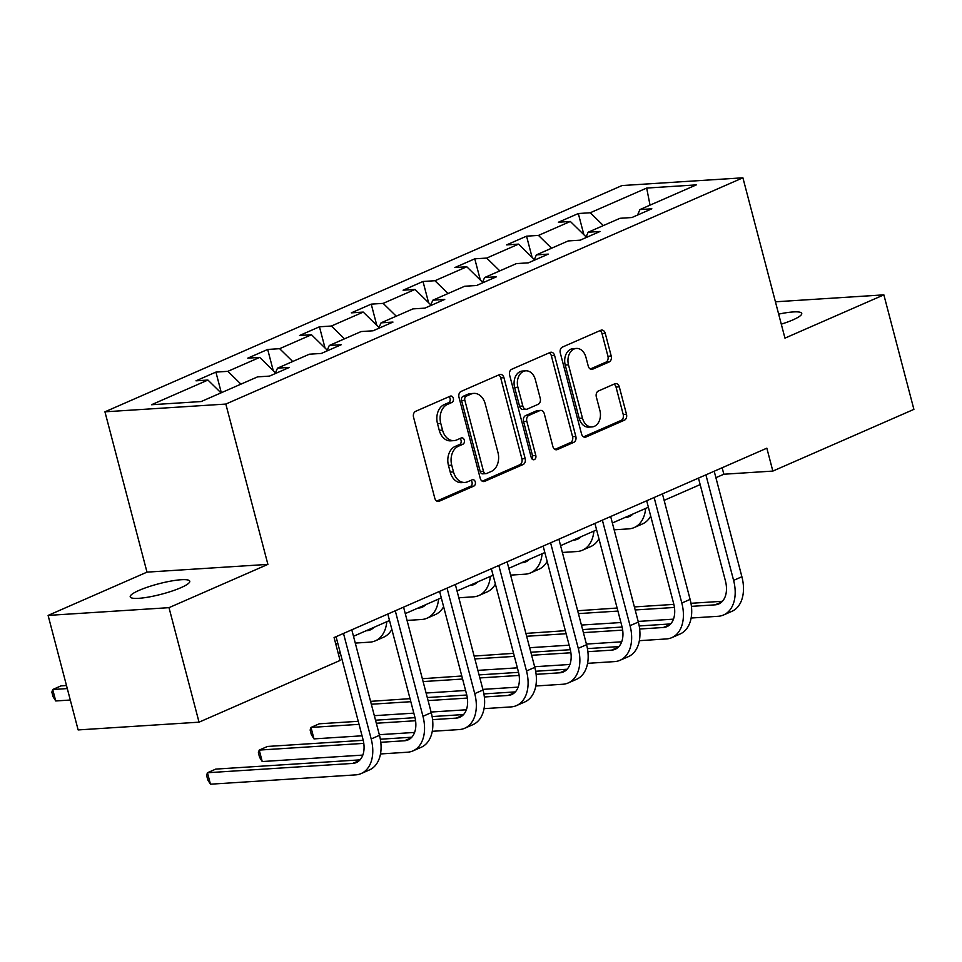 <?xml version="1.0" encoding="UTF-8"?>
<svg xmlns="http://www.w3.org/2000/svg" width="962" height="962" viewBox="0 0 962 962"><rect width="100%" height="100%" fill="white"/><g stroke="black" fill="none" stroke-linecap="round" stroke-linejoin="round"><path stroke-width="1.44" d="M453.342 398.316A3.307 2.417 86.3 0 0 450.853 396.019A3.307 2.417 86.3 0 0 450.24 396.176L415.632 411.315A4.726 3.463 86.3 0 0 413.552 417.231L434.776 498.172A4.726 3.463 86.3 0 0 438.335 501.455A4.726 3.463 86.3 0 0 439.213 501.238L473.833 486.087A3.307 2.417 86.3 0 0 475.288 481.95A3.307 2.417 86.3 0 0 472.787 479.653A3.307 2.417 86.3 0 0 472.174 479.797L467.7 481.758A15.103 11.063 86.3 0 1 464.887 482.443A15.103 11.063 86.3 0 1 453.499 471.933L451.731 465.187A15.103 11.063 86.3 0 1 458.381 446.236L462.854 444.276A3.307 2.417 86.3 0 0 464.309 440.139A3.307 2.417 86.3 0 0 461.82 437.83A3.307 2.417 86.3 0 0 461.207 437.987L456.734 439.947A15.103 11.063 86.3 0 1 453.92 440.632A15.103 11.063 86.3 0 1 442.532 430.122L440.764 423.376A15.103 11.063 86.3 0 1 447.414 404.425L451.887 402.465A3.307 2.417 86.3 0 0 453.342 398.316M453.92 440.632L450.661 440.849A15.103 11.063 86.3 0 1 439.261 430.327L437.494 423.581A15.103 11.063 86.3 0 1 444.143 404.629L448.629 402.669A3.307 2.417 86.3 0 0 450.084 398.533A3.307 2.417 86.3 0 0 448.989 396.717M436.796 501.07L470.562 486.303A3.307 2.417 86.3 0 0 472.017 482.154A3.307 2.417 86.3 0 0 470.923 480.351M464.887 482.443L461.628 482.659A15.103 11.063 86.3 0 1 450.228 472.138L448.46 465.392A15.103 11.063 86.3 0 1 455.11 446.452L459.595 444.492A3.307 2.417 86.3 0 0 461.051 440.343A3.307 2.417 86.3 0 0 459.956 438.528M781.288 324.158A30.784 5.387 -14.7 0 0 792.88 319.901A30.784 5.387 -14.7 0 0 801.743 313.432A30.784 5.387 -14.7 0 0 778.655 314.117M139.081 590.367A30.784 5.387 -14.7 0 0 130.219 596.837A30.784 5.387 -14.7 0 0 149.11 596.969A30.784 5.387 -14.7 0 0 180.904 587.686A30.784 5.387 -14.7 0 0 189.767 581.216A30.784 5.387 -14.7 0 0 170.863 581.084A30.784 5.387 -14.7 0 0 139.081 590.367M609.138 361.977A4.726 3.463 86.3 0 0 611.219 356.06L605.254 333.345A4.726 3.463 86.3 0 0 601.695 330.062A4.726 3.463 86.3 0 0 600.817 330.279L562.385 347.102A4.726 3.463 86.3 0 0 560.305 353.018L581.541 433.946A4.726 3.463 86.3 0 0 585.1 437.241A4.726 3.463 86.3 0 0 585.978 437.025L624.41 420.202A4.726 3.463 86.3 0 0 626.49 414.285L619.3 386.856A4.726 3.463 86.3 0 0 615.74 383.573A4.726 3.463 86.3 0 0 614.862 383.778L598.412 390.981A4.726 3.463 86.3 0 0 596.332 396.897L599.903 410.509A12.626 9.247 86.3 0 1 591.991 426.924A12.626 9.247 86.3 0 1 582.467 418.133L568.494 364.851A12.626 9.247 86.3 0 1 576.394 348.436A12.626 9.247 86.3 0 1 585.918 357.227L588.251 366.101A4.726 3.463 86.3 0 0 591.81 369.396A4.726 3.463 86.3 0 0 592.688 369.18L609.138 361.977L605.868 362.181A4.726 3.463 86.3 0 0 607.948 356.265L601.996 333.561A4.726 3.463 86.3 0 0 599.975 330.651M784.956 338.131L883.862 294.853L913.9 409.367L772.847 471.079L766.846 448.184L334.079 637.553L340.079 660.449L199.038 722.173L168.999 607.659L267.893 564.381L225.829 404.064L742.904 177.802L784.956 338.131M503.944 377.681A4.726 3.463 86.3 0 0 500.384 374.398A4.726 3.463 86.3 0 0 499.506 374.615L461.075 391.426A4.726 3.463 86.3 0 0 458.994 397.354L480.218 478.282A4.726 3.463 86.3 0 0 483.79 481.565A4.726 3.463 86.3 0 0 484.656 481.349L523.1 464.538A4.726 3.463 86.3 0 0 525.18 458.609L503.944 377.681L500.685 377.886A4.726 3.463 86.3 0 0 498.665 374.988M511.724 369.264L550.168 352.441A4.726 3.463 86.3 0 1 551.046 352.224A4.726 3.463 86.3 0 1 554.605 355.519L575.829 436.447A4.726 3.463 86.3 0 1 573.761 442.364L557.311 449.567A4.726 3.463 86.3 0 1 556.433 449.783A4.726 3.463 86.3 0 1 552.873 446.5L544.264 413.672A4.726 3.463 86.3 0 0 540.704 410.389A4.726 3.463 86.3 0 0 539.826 410.606L528.908 415.38A4.726 3.463 86.3 0 0 526.827 421.296L535.798 455.471A3.307 2.417 86.3 0 1 533.73 459.764A3.307 2.417 86.3 0 1 531.228 457.467L509.644 375.192A4.726 3.463 86.3 0 1 511.724 369.264M225.829 404.064L104.942 411.82L622.005 185.558L742.904 177.802M583.886 234.716L578.318 213.528L558.405 222.234L570.334 221.464L538.479 235.413L526.551 236.171L506.637 244.889L518.566 244.12L486.7 258.069L474.771 258.826L454.87 267.544L466.786 266.775L434.932 280.724L423.003 281.481L403.09 290.199L415.019 289.43L383.153 303.379L371.236 304.136L351.322 312.854L363.239 312.085L331.385 326.034L319.456 326.791L299.543 335.51L311.472 334.74L279.617 348.689L267.689 349.447L247.775 358.165L259.704 357.395L227.838 371.332L215.909 372.102L195.995 380.82L207.924 380.05L151.503 404.737L201.166 401.551L257.588 376.863L269.516 376.106L289.43 367.388L277.501 368.157L275.132 373.641M578.318 213.528L590.247 212.758L646.668 188.071L696.332 184.884L639.91 209.572L651.839 208.802L631.926 217.52L619.997 218.29L588.143 232.227L600.072 231.457L580.158 240.175L568.229 240.933L536.363 254.882L548.292 254.112L528.378 262.83L516.45 263.588L484.595 277.537L496.524 276.767L476.611 285.486L464.682 286.243L432.828 300.192L444.745 299.422L424.831 308.141L412.914 308.898L381.048 322.847L392.977 322.078L373.064 330.796L361.135 331.553L329.281 345.502L341.197 344.733L321.296 353.451L309.367 354.208L277.501 368.157M586.123 236.905L570.334 221.464M551.575 248.22L538.479 235.413M588.143 232.227L585.774 237.71M534.343 259.56L518.566 244.12M499.807 270.875L486.7 258.069M536.363 254.882L534.006 260.365M482.575 282.215L466.786 266.775M448.027 293.53L434.932 280.724M484.595 277.537L482.227 283.02M430.808 304.87L415.019 289.43M396.26 316.185L383.153 303.379M432.828 300.192L430.459 305.675M379.028 327.525L363.239 312.085M344.48 338.84L331.385 326.034M381.048 322.847L378.679 328.331M327.26 350.18L311.472 334.74M292.713 361.496L279.617 348.689M329.281 345.502L326.912 350.986M275.481 372.835L259.704 357.395M240.945 384.151L227.838 371.332M221.032 392.869L207.924 380.05M267.893 564.381L146.994 572.137L48.1 615.415L168.999 607.659M48.1 615.415L78.138 729.93L199.038 722.173M883.862 294.853L775.432 301.803M146.994 572.137L104.942 411.82M715.908 477.693L723.845 474.23L772.847 471.079M335.774 644.035L337.746 643.169M353.499 636.279L389.526 620.514M405.267 613.624L441.293 597.859M457.046 590.969L493.073 575.204M508.814 568.314L544.841 552.549M560.593 545.658L596.62 529.894M612.361 523.003L648.388 507.239M664.141 500.348L700.156 484.595M650.035 205.134L646.668 188.071M603.354 225.565L590.247 212.758M639.91 209.572L637.541 215.055M722.137 467.736L723.845 474.23M221.32 392.736L215.909 372.102M273.244 370.647L267.689 349.447M325.024 347.991L319.456 326.791M376.791 325.336L371.236 304.136M428.571 302.681L423.003 281.481M480.339 280.026L474.771 258.826M532.106 257.371L526.551 236.171M482.239 481.192L519.829 464.742A4.726 3.463 86.3 0 0 521.909 458.826L500.685 377.886M466.305 396.152A3.307 2.417 86.3 0 0 464.85 400.3L483.489 471.344A3.307 2.417 86.3 0 0 485.978 473.641A3.307 2.417 86.3 0 0 486.592 473.496L491.317 471.428A15.103 11.063 86.3 0 0 497.967 452.477L485.233 403.92A15.103 11.063 86.3 0 0 473.833 393.398A15.103 11.063 86.3 0 0 471.031 394.095L466.305 396.152L463.035 396.368A3.307 2.417 86.3 0 0 461.58 400.517L464.85 400.3M485.978 473.641L482.708 473.845A3.307 2.417 86.3 0 1 480.218 471.548L461.58 400.517M473.833 393.398L470.574 393.614A15.103 11.063 86.3 0 0 467.76 394.3L471.031 394.095M463.035 396.368L467.76 394.3M554.894 449.398L570.49 442.58A4.726 3.463 86.3 0 0 572.57 436.652L551.334 355.724A4.726 3.463 86.3 0 0 549.314 352.813M540.704 410.389L537.433 410.594A4.726 3.463 86.3 0 0 536.555 410.81L525.637 415.584A4.726 3.463 86.3 0 0 523.568 421.512L532.527 455.675L535.798 455.471M532.034 459.006A3.307 2.417 86.3 0 0 532.527 455.675M535.329 379.617A12.626 9.247 86.3 0 0 525.805 370.827A12.626 9.247 86.3 0 0 517.893 387.241L522.823 406.012A4.726 3.463 86.3 0 0 526.382 409.295A4.726 3.463 86.3 0 0 527.26 409.078L538.167 404.305A4.726 3.463 86.3 0 0 540.247 398.388L535.329 379.617M525.805 370.827L522.534 371.031A12.626 9.247 86.3 0 0 514.622 387.445L517.893 387.241M526.382 409.295L523.112 409.511A4.726 3.463 86.3 0 1 519.552 406.217L514.622 387.445M590.271 369.011L605.868 362.181M576.394 348.436L573.136 348.641A12.626 9.247 86.3 0 0 565.223 365.055L568.494 364.851M591.991 426.924L588.72 427.128A12.626 9.247 86.3 0 1 579.196 418.338L565.223 365.055M583.561 436.856L621.139 420.406A4.726 3.463 86.3 0 0 623.22 414.49L616.029 387.061A4.726 3.463 86.3 0 0 614.009 384.151M66.498 685.533L61.015 685.882L52.718 689.513L55.724 700.961L70.298 700.035M67.292 688.576L52.718 689.513L51.864 692.135L53.066 696.716L55.724 700.961M360.028 759.86L215.741 769.107L207.443 772.739L210.45 784.198L355.687 774.879A36.075 23.725 -113.6 0 0 361.135 773.568A36.075 23.725 -113.6 0 0 371.188 738.948L343.494 633.429M361.135 773.568L369.432 769.937A36.075 23.725 -113.6 0 0 379.485 735.317L351.791 629.797M336.051 636.688L363.011 739.477A24.05 15.825 66.4 0 1 356.313 762.553A24.05 15.825 66.4 0 1 352.681 763.419L207.443 772.739L206.589 775.36L207.792 779.942L210.45 784.198M338.516 654.461A36.075 23.725 -113.6 0 0 340.079 652.032M374.038 627.284A24.05 15.825 66.4 0 1 370.478 629.821A24.05 15.825 66.4 0 1 366.847 630.699L366.149 630.747M355.279 643.085L369.853 642.147A36.075 23.725 -113.6 0 0 375.3 640.848A36.075 23.725 -113.6 0 0 386.796 621.705M375.3 640.848L383.597 637.217A36.075 23.725 -113.6 0 0 391.847 629.376M380.495 753.955L407.467 752.224A36.075 23.725 -113.6 0 0 412.914 750.913A36.075 23.725 -113.6 0 0 422.955 716.293L395.274 610.774M412.914 750.913L421.212 747.282A36.075 23.725 -113.6 0 0 431.253 712.662L403.571 607.142M387.818 614.033L414.79 716.822A24.05 15.825 66.4 0 1 408.092 739.898A24.05 15.825 66.4 0 1 404.461 740.776L380.796 742.291M411.796 737.205L380.339 739.225M363.227 740.319L267.52 746.452L259.223 750.083L262.229 761.543L362.83 755.086M363.792 743.373L259.223 750.083L258.369 752.705L259.572 757.286L262.229 761.543M432.275 731.3L459.235 729.569A36.075 23.725 -113.6 0 0 464.682 728.258A36.075 23.725 -113.6 0 0 474.735 693.638L447.041 588.119M464.682 728.258L472.979 724.626A36.075 23.725 -113.6 0 0 483.032 690.007L455.339 584.487M439.598 591.377L466.558 694.167A24.05 15.825 66.4 0 1 459.86 717.243A24.05 15.825 66.4 0 1 456.228 718.121L432.563 719.636M463.576 714.55L432.118 716.57M414.995 717.664L375.517 720.201M358.249 721.308L319.288 723.797L310.991 727.428L313.997 738.888L362.049 735.798M415.572 720.73L376.31 723.244M359.042 724.35L310.991 727.428L310.137 730.05L311.339 734.631L313.997 738.888M379.317 734.691L414.61 732.431M425.817 604.641A24.05 15.825 66.4 0 1 422.258 607.166A24.05 15.825 66.4 0 1 418.626 608.044L417.929 608.092M407.058 620.43L421.633 619.492A36.075 23.725 -113.6 0 0 427.08 618.193A36.075 23.725 -113.6 0 0 438.564 599.061M427.08 618.193L435.377 614.562A36.075 23.725 -113.6 0 0 443.614 606.721M477.585 581.986A24.05 15.825 66.4 0 1 474.025 584.523A24.05 15.825 66.4 0 1 470.394 585.389L469.697 585.437M458.826 597.775L473.4 596.837A36.075 23.725 -113.6 0 0 478.848 595.538A36.075 23.725 -113.6 0 0 490.343 576.406M478.848 595.538L487.145 591.907A36.075 23.725 -113.6 0 0 495.394 584.066M529.365 559.331A24.05 15.825 66.4 0 1 525.805 561.868A24.05 15.825 66.4 0 1 522.174 562.734L521.476 562.782M510.606 575.12L525.168 574.182A36.075 23.725 -113.6 0 0 530.615 572.883A36.075 23.725 -113.6 0 0 542.111 553.751M530.615 572.883L538.912 569.251A36.075 23.725 -113.6 0 0 547.162 561.411M484.042 708.645L511.014 706.914A36.075 23.725 -113.6 0 0 516.462 705.603A36.075 23.725 -113.6 0 0 526.503 670.983L498.821 565.464M516.462 705.603L524.759 701.971A36.075 23.725 -113.6 0 0 534.8 667.351L507.118 561.832M491.366 568.722L518.338 671.512A24.05 15.825 66.4 0 1 511.64 694.588A24.05 15.825 66.4 0 1 508.008 695.466L484.343 696.981M515.343 691.894L483.886 693.915M466.774 695.009L427.284 697.546M410.016 698.652L370.574 701.358M467.34 698.075L428.09 700.589M410.822 701.695L371.32 704.232M374.326 715.68L413.828 713.143M431.084 712.036L466.378 709.776M535.822 685.99L562.782 684.259A36.075 23.725 -113.6 0 0 568.229 682.948A36.075 23.725 -113.6 0 0 578.27 648.328L550.589 542.808M568.229 682.948L576.527 679.316A36.075 23.725 -113.6 0 0 586.567 644.696L558.886 539.177M543.145 546.067L570.105 648.857A24.05 15.825 66.4 0 1 563.407 671.933A24.05 15.825 66.4 0 1 559.776 672.811L536.111 674.326M567.123 669.239L535.666 671.26M518.542 672.354L479.064 674.891M461.796 675.997L422.342 678.715M519.119 675.42L479.858 677.933M462.59 679.04L423.1 681.577M426.106 693.025L465.596 690.488M482.864 689.381L518.157 687.121M587.59 663.335L614.55 661.603A36.075 23.725 -113.6 0 0 620.009 660.293A36.075 23.725 -113.6 0 0 630.05 625.673L602.368 520.153M620.009 660.293L628.294 656.673A36.075 23.725 -113.6 0 0 638.347 622.053L610.666 516.522M594.913 523.412L621.885 626.202A24.05 15.825 66.4 0 1 615.187 649.278A24.05 15.825 66.4 0 1 611.555 650.156L587.89 651.671M618.891 646.584L587.433 648.604M570.322 649.699L530.832 652.236M513.564 653.342L474.122 656.06M570.887 652.765L531.625 655.278M514.369 656.385L474.867 658.922M477.873 670.37L517.376 667.844M534.631 666.726L569.925 664.465M639.357 640.68L666.329 638.948A36.075 23.725 -113.6 0 0 671.777 637.65A36.075 23.725 -113.6 0 0 681.817 603.03L654.136 497.498M671.777 637.65L680.074 634.018A36.075 23.725 -113.6 0 0 690.115 599.398L662.433 493.867M646.68 500.757L673.653 603.547A24.05 15.825 66.4 0 1 666.955 626.623A24.05 15.825 66.4 0 1 663.323 627.501L639.658 629.016M670.67 623.929L639.213 625.949M622.089 627.044L582.599 629.581M565.343 630.687L525.889 633.405M622.667 630.11L583.405 632.623M566.137 633.73L526.647 636.267M529.641 647.715L569.143 645.189M586.411 644.071L621.692 641.81M581.132 536.676A24.05 15.825 66.4 0 1 577.573 539.213A24.05 15.825 66.4 0 1 573.941 540.079L573.244 540.127M562.373 552.465L576.947 551.527A36.075 23.725 -113.6 0 0 582.395 550.228A36.075 23.725 -113.6 0 0 593.891 531.096M582.395 550.228L590.692 546.596A36.075 23.725 -113.6 0 0 598.941 538.756M632.912 514.021A24.05 15.825 66.4 0 1 629.34 516.558A24.05 15.825 66.4 0 1 625.709 517.424L625.023 517.472M614.153 529.809L628.715 528.872A36.075 23.725 -113.6 0 0 634.162 527.573A36.075 23.725 -113.6 0 0 645.658 508.441M634.162 527.573L642.46 523.941A36.075 23.725 -113.6 0 0 650.709 516.101M691.137 618.025L718.097 616.293A36.075 23.725 -113.6 0 0 723.544 614.995A36.075 23.725 -113.6 0 0 733.597 580.375L705.904 474.843M723.544 614.995L731.841 611.363A36.075 23.725 -113.6 0 0 741.894 576.743L714.201 471.212M698.46 478.102L725.42 580.892A24.05 15.825 66.4 0 1 718.734 603.968A24.05 15.825 66.4 0 1 715.091 604.845L691.438 606.361M722.438 601.274L690.981 603.294M673.857 604.389L634.379 606.926M617.111 608.032L577.669 610.75M674.434 607.455L635.173 609.968M617.917 611.074L578.415 613.612M581.421 625.059L620.911 622.534M638.179 621.428L673.472 619.155M444.143 404.629L447.414 404.425M437.494 423.581L440.764 423.376M439.261 430.327L442.532 430.122M459.595 444.492L462.854 444.276M455.11 446.452L458.381 446.236M448.46 465.392L451.731 465.187M450.228 472.138L453.499 471.933M470.562 486.303L473.833 486.087M437.445 501.346L439.213 501.238M448.629 402.669L451.887 402.465M521.909 458.826L525.18 458.609M519.829 464.742L523.1 464.538M482.888 481.469L484.656 481.349M480.218 471.548L483.489 471.344M551.334 355.724L554.605 355.519M572.57 436.652L575.829 436.447M570.49 442.58L573.761 442.364M555.531 449.675L557.311 449.567M536.555 410.81L539.826 410.606M525.637 415.584L528.908 415.38M523.568 421.512L526.827 421.296M519.552 406.217L522.823 406.012M590.908 369.288L592.688 369.18M579.196 418.338L582.467 418.133M616.029 387.061L619.3 386.856M623.22 414.49L626.49 414.285M621.139 420.406L624.41 420.202M584.199 437.133L585.978 437.025M601.996 333.561L605.254 333.345M607.948 356.265L611.219 356.06M371.188 738.948L379.485 735.317M352.681 763.419L359.427 760.473M366.847 630.699L373.581 627.753M422.955 716.293L431.253 712.662M404.461 740.776L411.195 737.818M474.735 693.638L483.032 690.007M456.228 718.121L462.975 715.163M418.626 608.044L425.36 605.098M470.394 585.389L477.128 582.443M522.174 562.734L528.908 559.788M526.503 670.983L534.8 667.351M508.008 695.466L514.742 692.52M578.27 648.328L586.567 644.696M559.776 672.811L566.51 669.865M630.05 625.673L638.347 622.053M611.555 650.156L618.289 647.21M681.817 603.03L690.115 599.398M663.323 627.501L670.057 624.554M573.941 540.079L580.675 537.133M625.709 517.424L632.455 514.478M733.597 580.375L741.894 576.743M715.091 604.845L721.837 601.899"/></g></svg>
